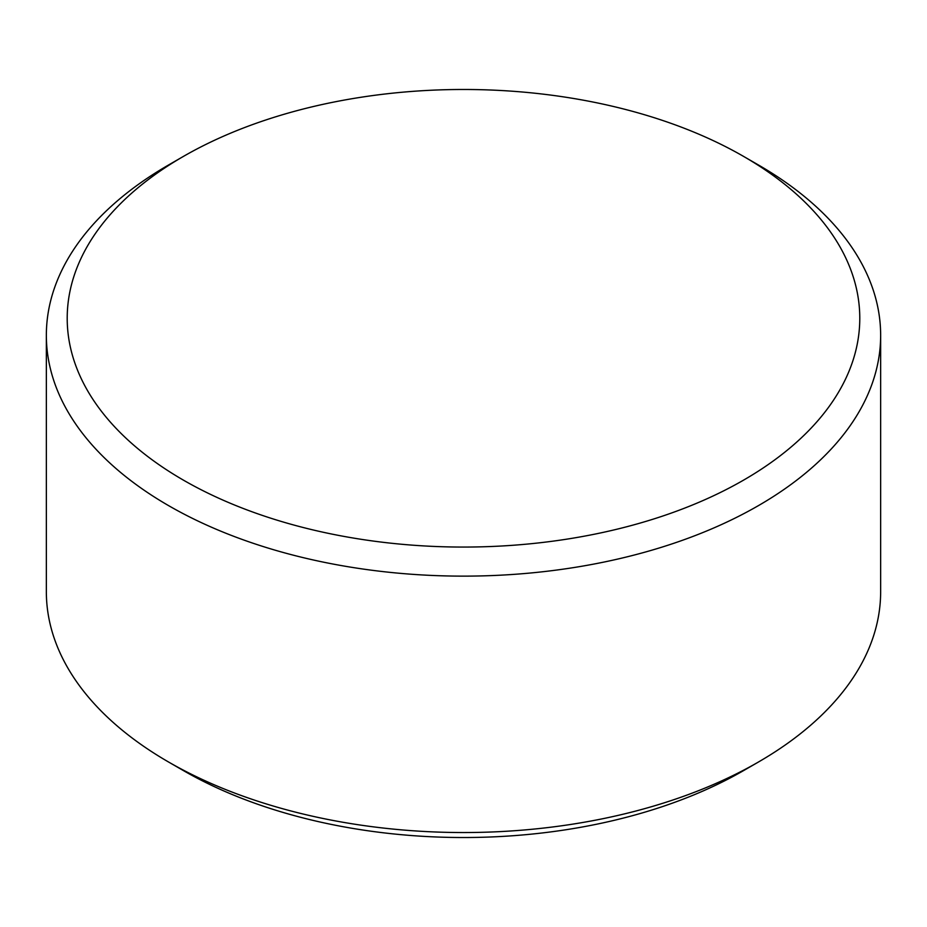 <?xml version="1.0" encoding="UTF-8"?>
<svg xmlns="http://www.w3.org/2000/svg" width="927" height="927" viewBox="0 0 927 927"><rect width="100%" height="100%" fill="white"/><g stroke="black" fill="none" stroke-linecap="round" stroke-linejoin="round"><path stroke-width="1.39" d="M743.721 770.511L758.471 762.006L743.721 770.511A396.292 228.795 180 0 1 743.721 770.511A396.292 228.795 180 0 1 183.279 770.511L168.529 761.994A417.15 240.835 0 0 0 758.471 762.006A417.15 240.835 0 0 0 758.471 761.994A417.15 240.835 0 0 0 880.65 591.704L880.65 335.296A417.15 240.835 180 0 1 758.471 505.597A417.15 240.835 180 0 1 303.859 557.799A417.15 240.835 180 0 1 46.35 335.296A417.15 240.835 180 0 1 168.529 165.006A417.15 240.835 180 0 1 168.529 164.994L183.279 156.489A396.292 228.795 180 0 1 743.721 156.489A396.292 228.795 180 0 1 743.721 480.047A396.292 228.795 180 0 1 183.279 480.059A396.292 228.795 180 0 1 183.279 156.489L168.529 165.006M46.35 335.296L46.35 591.704A417.15 240.835 0 0 0 168.529 761.994M743.721 156.489L758.471 165.006A417.15 240.835 180 0 1 880.65 335.296"/></g></svg>
